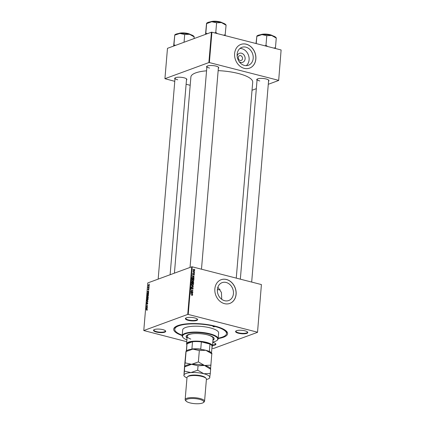 <?xml version="1.0" encoding="UTF-8"?>
<svg xmlns="http://www.w3.org/2000/svg" width="425" height="425" viewBox="0 0 425 425"><rect width="100%" height="100%" fill="white"/><g stroke="black" fill="none" stroke-linecap="round" stroke-linejoin="round"><path stroke-width="0.64" d="M237.15 56.1A4.792 3.937 -110.1 0 1 241.464 53.215A4.792 3.937 -110.1 0 1 245.108 58.831A4.792 3.937 -110.1 0 1 240.693 62.379A4.792 3.937 -110.1 0 1 239.179 61.636M240.598 55.633A2.523 2.077 69.9 0 0 239.525 55.68A2.523 2.077 69.9 0 0 238.287 58.135A2.523 2.077 69.9 0 0 240.189 60.467A2.523 2.077 69.9 0 0 241.262 60.419A2.523 2.077 69.9 0 0 242.5 57.959A2.523 2.077 69.9 0 0 240.598 55.633M245.932 47.175A9.536 7.841 69.9 0 0 241.883 47.345A9.536 7.841 69.9 0 0 237.214 56.631A9.536 7.841 69.9 0 0 244.402 65.418A9.536 7.841 69.9 0 0 248.45 65.253A9.536 7.841 69.9 0 0 253.119 55.967A9.536 7.841 69.9 0 0 245.932 47.175M246.277 65.647A9.536 7.841 69.9 0 0 248.774 56.158A9.536 7.841 69.9 0 0 241.846 48.673A9.536 7.841 69.9 0 0 239.966 48.445M246.256 44.195A12.623 10.381 69.9 0 0 240.895 44.418A12.623 10.381 69.9 0 0 234.712 56.711A12.623 10.381 69.9 0 0 244.226 68.345A12.623 10.381 69.9 0 0 249.592 68.122A12.623 10.381 69.9 0 0 255.77 55.829A12.623 10.381 69.9 0 0 246.256 44.195M249.549 68.138A12.623 10.381 69.9 0 0 255.691 55.834A12.623 10.381 69.9 0 0 246.181 44.221A12.623 10.381 69.9 0 0 240.858 44.434M224.639 300.714A9.536 7.841 -110.1 0 1 217.451 291.922A9.536 7.841 -110.1 0 1 222.121 282.641A9.536 7.841 -110.1 0 1 226.174 282.471A9.536 7.841 -110.1 0 1 233.362 291.263A9.536 7.841 -110.1 0 1 228.692 300.544A9.536 7.841 -110.1 0 1 224.639 300.714M226.498 279.491A12.623 10.381 69.9 0 0 221.138 279.714A12.623 10.381 69.9 0 0 214.954 292.002A12.623 10.381 69.9 0 0 224.469 303.641A12.623 10.381 69.9 0 0 229.835 303.418A12.623 10.381 69.9 0 0 236.013 291.125A12.623 10.381 69.9 0 0 226.498 279.491M229.792 303.429A12.623 10.381 69.9 0 0 235.933 291.13A12.623 10.381 69.9 0 0 226.419 279.517A12.623 10.381 69.9 0 0 221.096 279.724M212.755 342.444A6.131 1.721 4.8 0 1 213.084 342.523A6.131 1.721 4.8 0 1 215.693 343.713A6.131 1.721 4.8 0 1 212.5 345.477M156.336 332.047A6.131 1.721 4.8 0 1 153.813 329.853A6.131 1.721 4.8 0 1 162.892 329.646A6.131 1.721 4.8 0 1 165.5 330.836A6.131 1.721 4.8 0 1 163.258 332.515A6.131 1.721 4.8 0 1 156.336 332.047M154.025 329.715A5.769 1.62 -175.2 0 0 153.893 330.018A5.769 1.62 -175.2 0 0 156.559 331.633A5.769 1.62 -175.2 0 0 162.35 332.143A5.769 1.62 -175.2 0 0 165.394 330.985A5.769 1.62 -175.2 0 0 165.309 330.661M188.217 320.354A6.131 1.721 4.8 0 1 185.693 318.16A6.131 1.721 4.8 0 1 194.772 317.948A6.131 1.721 4.8 0 1 197.381 319.138A6.131 1.721 4.8 0 1 195.139 320.817A6.131 1.721 4.8 0 1 188.217 320.354M185.911 318.017A5.769 1.62 -175.2 0 0 185.773 318.32A5.769 1.62 -175.2 0 0 188.44 319.935A5.769 1.62 -175.2 0 0 194.236 320.445A5.769 1.62 -175.2 0 0 197.274 319.287A5.769 1.62 -175.2 0 0 197.195 318.968M238.414 333.232A6.131 1.721 4.8 0 1 235.886 331.038A6.131 1.721 4.8 0 1 244.965 330.825A6.131 1.721 4.8 0 1 247.573 332.015A6.131 1.721 4.8 0 1 245.331 333.694A6.131 1.721 4.8 0 1 238.414 333.232M236.103 330.894A5.769 1.62 -175.2 0 0 235.965 331.197A5.769 1.62 -175.2 0 0 238.632 332.812A5.769 1.62 -175.2 0 0 244.428 333.322A5.769 1.62 -175.2 0 0 247.467 332.164A5.769 1.62 -175.2 0 0 247.387 331.845M257.04 80.267A6.131 1.721 4.8 0 1 257.035 79.183A6.131 1.721 4.8 0 1 266.114 78.97A6.131 1.721 4.8 0 1 268.722 80.166A6.131 1.721 4.8 0 1 268.542 81.233M257.252 79.039A5.769 1.62 -175.2 0 0 257.114 79.348A5.769 1.62 -175.2 0 0 259.781 80.957M206.847 67.389A6.131 1.721 4.8 0 1 206.842 66.305A6.131 1.721 4.8 0 1 215.921 66.093A6.131 1.721 4.8 0 1 218.53 67.288A6.131 1.721 4.8 0 1 218.349 68.356M207.06 66.162A5.769 1.62 -175.2 0 0 206.922 66.47A5.769 1.62 -175.2 0 0 209.589 68.08M174.962 79.087A6.131 1.721 4.8 0 1 174.962 78.003A6.131 1.721 4.8 0 1 184.036 77.791A6.131 1.721 4.8 0 1 186.649 78.981A6.131 1.721 4.8 0 1 186.463 80.054M175.174 77.86A5.769 1.62 -175.2 0 0 175.042 78.163A5.769 1.62 -175.2 0 0 177.703 79.778M182.208 335.559A27.051 7.581 4.8 0 1 175.058 327.064A27.051 7.581 4.8 0 1 215.108 326.134A27.051 7.581 4.8 0 1 226.615 331.394A27.051 7.581 4.8 0 1 218.147 338.576M175.674 326.639A25.968 7.278 -175.2 0 0 174.861 328.228L174.771 329.263A25.968 7.278 -175.2 0 0 182.24 335.15M236.258 278.115L252.71 82.179A31.02 8.697 -175.2 0 0 238.377 73.504A31.02 8.697 -175.2 0 0 218.158 70.64M149.026 288.07L148.814 288.336L149.026 288.07M149.17 286.376L148.957 286.647L149.17 286.376M148.282 294.923L147.719 294.78L148.415 295.545L147.762 296.586L147.193 296.475L147.05 295.832L148.033 294.753M147.762 296.586L147.193 296.475L147.703 296.608M148.676 292.251L148.649 292.522L147.395 291.895L148.798 290.764L148.33 292.092L148.676 292.251M148.134 296.947L148.16 298.387L146.843 298.472L146.944 297.516L148.017 296.868M147.9 301.484L146.492 302.669L147.698 301.676L146.636 300.921L147.9 301.484M146.88 310.409L147.061 309.846L145.924 309.416L146.891 309.352L147.215 309.804L146.88 310.409M147.209 309.883L146.832 309.612M147.124 309.416L147.215 309.804M147.454 306.792L146.115 307.126L147.342 305.75L146.248 305.58L147.56 305.495L146.338 306.871L147.454 306.792M261.412 284.569L257.523 332.329L261.412 284.569L192.222 266.82L188.222 314.431L187.728 314.42L191.728 266.81L147.773 282.933L143.778 330.544L186.761 341.695M187.728 314.42L143.778 330.544M147.284 308.778L147.262 309.055L146.009 308.428L147.411 307.291L147.013 307.764L146.944 308.619L147.284 308.778M146.683 304.311L146.381 303.763L146.864 302.908L146.694 304.061L147.417 302.823L147.751 303.434L147.231 304.353L147.411 303.067L146.556 304.321M147.746 303.514L147.411 303.067M146.54 303.716L146.901 304.114M147.948 298.94L147.379 298.796L148.075 299.561L147.422 300.603L146.853 300.491L146.71 299.848L147.698 298.764M147.422 300.603L146.853 300.491L147.363 300.624M148.569 289.877L148.708 288.915L148.182 289.808L147.948 289.382L148.293 288.703L148.261 289.51L148.718 288.671L148.952 289.154L148.569 289.877M148.947 289.218L148.708 288.915M148.182 289.808L148.065 289.414M148.07 289.351L148.373 289.611M148.872 288.708L148.952 289.154M148.442 292.968L147.852 292.814L148.553 293.282L148.495 294.371L147.183 294.461L147.273 293.542L148.176 292.783M148.84 285.977L148.277 285.414L148.739 284.676L149.281 285.239L148.559 286.004M149.085 287.342L148.107 287.661L148.192 286.886L149.085 287.342M148.293 287.066L149.074 287.454M149.361 284.054L149.154 284.325L149.361 284.054M257.523 332.329L213.573 348.452L211.916 348.144M194.469 273.291L194.151 273.408M194.613 271.596L194.289 271.713M193.869 280.782L193.455 281.355L192.881 281.371L191.967 280.803L191.707 280.001L192.127 279.411L192.722 279.411L193.869 280.782L193.572 280.888M194.119 277.472L192.089 275.772L194.241 275.984L193.635 276.17L193.874 277.562M193.683 282.641L193.603 283.608L191.51 282.657L191.627 281.711L192.137 281.504L192.626 281.966L193.083 281.775L193.683 282.641L193.423 282.737M191.627 281.711L192.137 281.504L191.643 281.685M193.343 286.705L193.317 287.024L191.16 286.848L193.03 286.748L191.308 285.106L193.343 286.705L192.621 286.965M192.158 295.412L191.962 295.083L192.424 294.961L192.052 294.53L190.57 293.85L192.127 294.297L192.668 295.04L191.967 295.295M191.967 295.221L192.424 294.961M192.897 292.012L190.788 291.306L192.668 290.817L190.915 289.76L193.003 290.716L191.123 291.215L192.897 292.012L192.578 292.129M257.412 332.18L188.222 314.431M192.727 294.004L190.703 292.299L192.854 292.517L192.249 292.697L192.482 294.089M193.205 288.671L192.424 289.234L192.961 288.591L192.642 288.007L191.548 288.75L191.043 287.932L191.718 287.385L191.287 288.007L191.553 288.501L192.642 287.752L193.205 288.671L192.923 288.777M192.881 289.239L192.424 289.234M192.642 288.007L191.919 288.219M191.712 287.64L191.038 288.097M191.266 288.602L191.755 288.453M192.01 288.076L192.642 287.752L192.089 287.959M193.529 284.793L193.12 285.372L192.541 285.388L191.633 284.814L191.367 284.017L191.792 283.422L192.387 283.427L193.529 284.793L193.232 284.904M193.832 274.858L194.214 274.332L194.002 273.939L193.21 274.476L192.817 273.833L193.333 273.381L193.008 273.897L193.327 274.221L194.007 273.684L194.406 274.391L194.129 274.853M193.795 274.592L194.214 274.332M194.002 273.939L193.439 274.114M193.051 274.396L193.699 274.162L193.21 274.476M192.817 273.833L193.333 273.381L192.902 273.541M193.338 273.642L192.817 273.966M192.987 274.343L193.481 274.051M191.951 277.737L192.838 277.424L193.981 278.476L193.938 279.592L191.85 278.641L192.265 277.419M194.496 270.56L194.066 270.911L193.152 269.864L193.843 269.445L194.735 270.475L194.066 270.911M193.152 269.864L193.843 269.445L193.189 269.684M194.528 272.563L192.987 272.127L193.322 272.016L193.083 271.363L194.528 272.563L194.209 272.68M194.804 269.275L194.485 269.392M217.882 287.172L221.425 292.474L221.738 299.312M220.065 289.42A21.999 6.168 4.8 0 1 217.361 289.85M281.111 49.964L278.672 80.474L281.111 49.964L211.921 32.215L209.371 62.576L208.877 62.565L211.427 32.21L167.477 48.328L164.927 78.689L174.771 81.34M208.877 62.565L164.927 78.689M190.193 85.292L186.113 84.246M278.672 80.474L268.287 84.288M256.333 88.671L252.03 90.249M278.561 80.325L209.371 62.576M206.561 70.816A31.02 8.697 -175.2 0 0 190.889 76.989L174.415 273.158M211.427 32.21L211.921 32.215M251.674 282.072L268.616 80.309A5.769 1.62 -175.2 0 0 268.536 79.99M170.117 274.741L186.543 79.13A5.769 1.62 -175.2 0 0 186.458 78.806M201.482 269.195L218.423 67.432A5.769 1.62 -175.2 0 0 218.344 67.113M191.728 266.81L192.222 266.82M218.184 338.167A25.968 7.278 -175.2 0 0 226.53 333.609L226.615 332.573A25.968 7.278 -175.2 0 0 226.079 330.873M212.542 345.02A5.769 1.62 -175.2 0 0 215.587 343.862A5.769 1.62 -175.2 0 0 215.502 343.538M190.793 291.215L192.668 290.817M192.206 290.987L193.003 290.716M190.82 291.327L191.123 291.215M191.983 292.788L192.249 292.697M192.328 292.708L192.854 292.517M191.335 292.862L191.935 293.356L191.994 292.671L190.921 292.549L191.091 292.947M191.803 294.413L192.127 294.297M192.419 289.106L192.738 288.995M191.68 288.309L191.266 288.873M191.117 287.635L191.76 287.396M191.287 288.623L191.606 288.506M192.461 286.955L193.03 286.748M191.478 283.677L192.387 283.427M191.808 284.66L192.573 285.138L193.285 284.713L192.339 283.672L191.617 284.086L191.579 284.745M192.212 285.271L193.285 284.713M191.367 284.182L192.339 283.672M191.367 281.786L191.856 282.253M191.776 282.513L192.429 282.811L192.127 281.754L191.516 282.609M192.111 282.928L192.429 282.811M191.553 282.179L192.127 281.754M192.674 282.922L193.38 283.241L193.051 282.025L192.355 283.039M193.056 283.358L193.38 283.241M192.456 282.487L193.051 282.025M193.715 276.181L194.241 275.984M192.722 276.33L193.327 276.829L193.386 276.144L192.307 276.022L192.482 276.42M191.978 277.684L192.838 277.424M192.116 278.497L193.715 279.23L192.807 277.668L192.206 277.828L191.85 278.593M193.396 279.347L193.715 279.23M191.909 277.934L192.807 277.668M191.813 279.666L192.722 279.411M192.148 280.643L192.913 281.127L193.619 280.697L192.679 279.655L191.957 280.075L191.914 280.728M192.552 281.254L193.619 280.697M191.707 280.165L192.679 279.655M193.821 269.694L193.343 269.928L194.066 270.656L194.538 270.422L193.821 269.694L193.147 269.997M193.726 270.778L194.538 270.422M193.003 272.133L193.322 272.016M193.024 271.633L193.317 271.527M146.965 307.073L146.142 306.861M147.05 305.788L146.248 305.58M147.087 307.068L146.338 306.871M147.162 308.72L146.009 308.428M146.423 308.353L146.795 308.539L146.853 307.854L146.195 308.263M147.066 310.266L146.758 310.186M146.71 309.618L145.924 309.416M146.784 302.483L146.513 302.414M147.895 301.532L146.614 301.192M146.976 300.257L147.454 300.348L147.921 299.598L147.347 299.051L146.976 300.257L147.703 300.417M148.038 299.136L147.347 299.051M147.018 298.212L147.427 298.185L147.262 297.319L147.018 298.212L147.799 298.414M148.16 298.371L147.427 298.185M147.65 297.442L147.262 297.319M147.581 298.175L148.028 298.143L147.852 297.133L147.581 298.175L148.166 298.323M148.235 297.468L147.852 297.133M148.548 292.193L147.395 291.895M147.688 291.656L147.422 291.592M147.81 291.826L148.187 292.012L148.24 291.327L147.587 291.731M147.358 294.196L148.362 294.127L147.826 293.069L147.358 294.196L148.139 294.397M148.532 293.149L147.826 293.069M147.31 296.241L147.788 296.337L148.256 295.582L147.682 295.035L147.31 296.241L148.043 296.4M148.378 295.12L147.682 295.035M148.399 285.382L148.846 285.733L149.159 285.281L148.718 284.931L148.399 285.382L149.079 285.797M149.271 285.308L148.718 284.931M148.915 287.608L148.128 287.406M149.063 287.587L148.325 287.396M211.507 353.01L212.07 346.295A12.623 3.538 -175.2 0 0 209.961 344.08A12.623 3.538 -175.2 0 0 206.237 342.763A12.623 3.538 -175.2 0 0 201.36 341.87A12.623 3.538 -175.2 0 0 192.514 341.743A12.623 3.538 -175.2 0 0 187.048 343.751A12.623 3.538 -175.2 0 0 186.915 344.181L186.347 350.901M186.873 344.686A12.984 3.639 4.8 0 1 186.58 343.804A12.984 3.639 4.8 0 1 193.423 341.201A12.984 3.639 4.8 0 1 206.46 342.348A12.984 3.639 4.8 0 1 212.458 345.977A12.984 3.639 4.8 0 1 212.027 346.795M209.073 351.374L209.355 351.321L209.961 344.08L201.36 341.87L200.749 349.116L201.535 349.669M191.356 349.525L191.903 348.989L192.514 341.743L187.048 343.751L186.453 350.816M209.355 351.321A12.623 3.538 4.8 0 1 211.145 352.633M191.903 348.989A12.623 3.538 4.8 0 1 200.749 349.116M214.338 326.416L212.957 326.517L213.371 326.772L214.752 326.666L214.338 326.416M212.941 340.244A14.068 3.942 -175.2 0 0 214.147 338.826A14.068 3.942 -175.2 0 0 207.65 334.889A14.068 3.942 -175.2 0 0 193.524 333.646A14.068 3.942 -175.2 0 0 186.113 336.473A14.068 3.942 -175.2 0 0 187.064 338.072M186.139 336.297A14.068 3.942 -175.2 0 0 187.09 337.726M212.787 342.082A17.675 4.957 -175.2 0 0 216.851 340.505A17.675 4.957 -175.2 0 0 209.573 334.183A17.675 4.957 -175.2 0 0 189.624 332.844A17.675 4.957 -175.2 0 0 183.164 337.673A17.675 4.957 -175.2 0 0 186.91 339.91M183.164 337.673L182.846 337.328A18.036 5.058 4.8 0 1 182.187 335.793A18.036 5.058 4.8 0 1 191.686 332.175A18.036 5.058 4.8 0 1 209.796 333.768A18.036 5.058 4.8 0 1 218.131 338.81A18.036 5.058 4.8 0 1 217.223 340.218L216.851 340.505M218.131 338.81L218.62 332.945A18.036 5.058 -175.2 0 0 210.29 327.903A18.036 5.058 -175.2 0 0 192.18 326.31A18.036 5.058 -175.2 0 0 182.681 329.928L182.187 335.793M226.53 333.609A25.968 7.278 -175.2 0 0 214.529 326.347A25.968 7.278 -175.2 0 0 188.456 324.052A25.968 7.278 -175.2 0 0 174.771 329.263M190.777 339.092A12.984 3.639 4.8 0 1 187.218 336.217A12.984 3.639 4.8 0 1 193.933 333.62M206.911 334.709A12.984 3.639 4.8 0 1 207.097 334.757A12.984 3.639 4.8 0 1 213.095 338.39L212.458 345.977M212.973 339.899A14.068 3.942 -175.2 0 0 214.147 338.651M276.245 37.862L275.798 37.379A9.759 2.736 4.8 0 0 271.644 35.477A9.759 2.736 -175.2 0 0 266.842 34.68A9.759 2.736 -175.2 0 0 261.928 34.611L266.905 35.673L271.644 35.477L276.271 38.075L275.458 47.738L273.689 48.062M267.623 46.506L265.981 45.305L266.788 35.642M265.981 45.305L264.929 45.815M256.227 43.578L256.833 36.343L261.928 34.611A9.759 2.736 -175.2 0 0 257.199 35.817L256.801 36.125M256.02 43.525L256.833 36.343M275.373 48.492L275.458 47.738M173.628 46.075L174.755 35.158L179.849 33.432L184.593 34.473L189.571 34.297L194.193 36.895L194.05 38.579M184.057 42.245L184.71 34.462M175.477 45.395L173.947 44.822L174.755 35.158M173.947 44.822L173.814 46.006M194.167 36.678L193.72 36.194A9.759 2.736 -175.2 0 0 189.571 34.297A9.759 2.736 -175.2 0 0 179.849 33.432A9.759 2.736 -175.2 0 0 175.121 34.632L174.723 34.946M225.181 35.615L225.261 34.898A11.199 3.14 -175.2 0 0 225.208 34.861A11.199 3.14 -175.2 0 0 225.154 34.829L223.497 35.185M205.514 34.377L206.518 23.646L211.735 21.733L216.708 22.796L221.452 22.599L226.079 25.197L225.154 34.829M207.363 33.697L205.827 33.123L205.695 34.308M205.827 33.123L206.64 23.465M217.425 33.628L215.783 32.428L216.596 22.764M215.783 32.428L214.737 32.938M226.047 24.985L225.606 24.501A9.759 2.736 -175.2 0 0 221.452 22.599A9.759 2.736 -175.2 0 0 211.735 21.733A9.759 2.736 4.8 0 0 207.002 22.939L206.603 23.247M187.494 376.784L188.238 376.21A9.015 2.529 4.8 0 1 201.588 375.902A9.015 2.529 4.8 0 1 205.424 377.655L206.061 378.34A9.738 2.731 -175.2 0 0 201.917 376.449A9.738 2.731 -175.2 0 0 187.494 376.784A9.738 2.731 -175.2 0 0 187.005 377.543L185.151 399.622A9.738 2.731 4.8 0 1 190.283 397.667A9.738 2.731 4.8 0 1 200.063 398.528A9.738 2.731 4.8 0 1 204.563 401.253A9.738 2.731 4.8 0 1 204.069 402.013L203.331 402.587A9.015 2.529 -175.2 0 0 199.617 399.362A9.015 2.529 -175.2 0 0 189.438 398.677A9.015 2.529 -175.2 0 0 186.145 401.142A9.015 2.529 -175.2 0 0 189.98 402.895A9.015 2.529 -175.2 0 0 203.331 402.587M204.563 401.253L206.417 379.174A9.738 2.731 -175.2 0 0 206.061 378.34M210.593 368.581L211.788 353.983M210.986 365.16L204.521 365.463L198.374 361.919L199.325 350.582L205.796 350.28L211.942 353.823M198.374 361.919L191.59 364.305L185.125 362.849L186.081 351.512L192.865 349.127L199.325 350.582M185.125 362.849L184.492 367.014L185.922 351.672M206.385 379.504A12.984 3.639 -175.2 0 0 209.169 378.388A12.984 3.639 -175.2 0 0 209.817 377.442A12.984 3.639 -175.2 0 0 203.825 373.74A12.984 3.639 -175.2 0 0 190.894 372.587A12.984 3.639 -175.2 0 0 183.956 375.132L184.492 367.014M210.635 368.629L210.046 367.986A12.984 3.639 -175.2 0 0 204.521 365.463A12.984 3.639 -175.2 0 0 191.59 364.305A12.984 3.639 -175.2 0 0 185.295 365.909L184.763 366.318M211.91 353.451L211.321 352.808A12.984 3.639 4.8 0 0 205.796 350.28A12.984 3.639 -175.2 0 0 192.865 349.127A12.984 3.639 -175.2 0 0 186.57 350.731L186.038 351.14M209.663 377.602L210.295 373.437L203.825 373.74L197.678 370.202L190.894 372.587L184.429 371.131L184.647 366.855L191.59 364.305L198.05 365.766L204.521 365.463L210.513 369.16M184.429 371.131L183.956 375.132A12.984 3.639 -175.2 0 0 184.418 376.306A12.984 3.639 -175.2 0 0 186.979 377.873M197.678 370.202L198.05 365.766M210.295 373.437L210.667 369.001M186.145 401.142L185.507 400.451A9.738 2.731 4.8 0 1 185.151 399.622M190.862 291.205L191.638 290.918M191.468 291.12L192.243 290.838M191.292 291.539L191.622 291.422M191.447 288.607L192.217 288.325M191.866 286.907L192.467 286.689M191.882 278.232L192.148 278.131M193.587 272.398L193.922 272.276M147.433 307.036L146.652 306.834M147.624 301.957L147.337 301.888M147.884 301.681L147.438 301.569M272.398 35.684A6.853 1.923 -175.2 0 0 266.82 34.319A6.853 1.923 -175.2 0 0 260.833 34.717M260.573 34.749A6.635 1.859 4.8 0 1 266.826 34.17A6.635 1.859 4.8 0 1 272.648 35.764M190.32 34.505A6.853 1.923 -175.2 0 0 184.742 33.134A6.853 1.923 -175.2 0 0 178.755 33.532M178.495 33.57A6.635 1.859 4.8 0 1 184.748 32.991A6.635 1.859 4.8 0 1 190.57 34.579M222.201 22.807A6.853 1.923 -175.2 0 0 210.641 21.84M210.38 21.872A6.635 1.859 4.8 0 1 216.229 21.261A6.635 1.859 4.8 0 1 222.217 22.727M192.297 295.152L191.526 295.433M192.488 288.012L191.718 288.293M191.51 287.651L190.735 287.932M191.686 288.495L190.915 288.777M191.919 283.672L191.149 283.953M192.971 285.138L192.201 285.419M191.962 281.759L191.192 282.041M192.881 282.025L192.105 282.306M193.896 273.944L193.125 274.226M193.163 273.647L192.392 273.928M193.333 274.215L192.562 274.502M192.392 277.663L191.622 277.945M192.259 279.655L191.489 279.937M193.306 281.122L192.536 281.403M193.518 269.689L192.748 269.976M194.368 270.661L193.593 270.943M147.48 303.062L147.746 303.131M147.156 300.379L147.613 300.496M147.353 297.309L147.666 297.388M147.942 297.123L148.235 297.203M147.496 296.363L147.948 296.48M148.612 285.754L149.026 285.86M148.931 284.915L149.271 285M148.484 287.342L149.074 287.491M186.58 343.804L187.218 336.217M240.337 279.161L257.114 79.348M272.765 35.801L266.826 34.159L260.451 34.765M158.164 279.124L175.042 78.163M178.378 33.586L184.753 32.98L188.02 33.522L190.687 34.616M206.922 66.47L190.049 267.426M210.258 21.888L216.219 21.25L222.567 22.923M184.418 376.306L183.828 375.663M209.169 378.388L209.7 377.974"/></g></svg>
